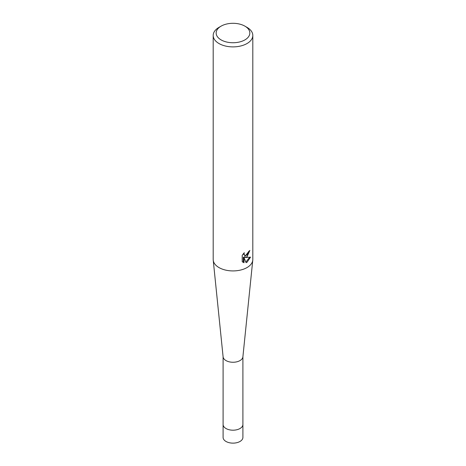 <?xml version="1.0" encoding="UTF-8"?>
<svg xmlns="http://www.w3.org/2000/svg" width="466" height="466" viewBox="0 0 466 466"><rect width="100%" height="100%" fill="white"/><g stroke="black" fill="none" stroke-linecap="round" stroke-linejoin="round"><path stroke-width="0.7" d="M244.906 26.148L247.009 27.36A19.811 11.44 180 0 1 252.811 35.451L252.811 259.48A19.811 11.44 180 0 1 252.776 260.156L242.891 356.874A9.908 5.72 180 0 1 236.518 361.884A9.908 5.72 180 0 1 225.998 360.579A9.908 5.72 180 0 1 223.109 356.874L213.224 260.156A19.811 11.44 180 0 1 213.189 259.48L213.189 35.451A19.811 11.44 180 0 1 218.991 27.36L221.094 26.148A16.84 9.722 180 0 1 244.906 26.148A16.84 9.722 180 0 1 244.906 39.895A16.84 9.722 180 0 1 221.094 39.895A16.84 9.722 180 0 1 221.094 26.148L218.991 27.36M242.908 356.706L242.908 424.474A9.908 5.72 180 0 1 240.002 428.522A9.908 5.72 180 0 1 229.208 429.757A9.908 5.72 180 0 1 223.092 424.474L223.092 437.417A9.908 5.72 180 0 0 229.208 442.7A9.908 5.72 180 0 0 240.002 441.459A9.908 5.72 180 0 0 242.908 437.417L242.908 424.474A9.908 5.72 180 0 1 236.792 429.757A9.908 5.72 180 0 1 225.998 428.522A9.908 5.72 180 0 1 223.092 424.474L223.092 356.706M252.776 260.156A19.811 11.44 180 0 1 247.009 267.571A19.811 11.44 180 0 1 218.991 267.571A19.811 11.44 180 0 1 213.224 260.156M247.009 256.783L245.11 257.5L250.539 257.15L247.009 262.288L246.077 262.678L244.021 257.558L244.021 262.725L242.215 261.665L242.215 255.286L244.295 252.706L244.015 253.97L244.784 255.485L247.009 255.071L248.442 252.788L248.652 251.459A19.811 11.44 0 0 0 249.858 250.458L247.009 256.783M252.811 35.451A19.811 11.44 180 0 1 247.009 43.536A19.811 11.44 180 0 1 225.416 46.017A19.811 11.44 180 0 1 213.189 35.451M249.054 251.145L244.405 257.092L245.11 257.5M244.784 255.485L243.31 253.766M242.722 262.113L243.31 262.311M244.021 262.725L243.31 262.317L243.31 257.145L244.021 257.558M245.856 262.108L249.607 257.354"/></g></svg>
